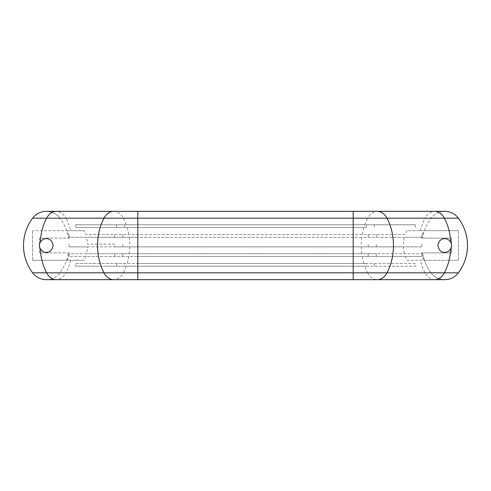 <?xml version="1.0" encoding="UTF-8"?>
<svg xmlns="http://www.w3.org/2000/svg" width="491" height="491" viewBox="0 0 491 491"><rect width="100%" height="100%" fill="white"/><g stroke="black" fill="none" stroke-linecap="round" stroke-linejoin="round"><path stroke-width="0.37" stroke-dasharray="2.46 1.84" d="M85.667 256.431L69.041 256.431L69.041 253.7L86.502 253.7A64.401 45.534 180 0 0 87.521 246.869L69.041 246.869L69.041 244.131L69.041 246.869L114.722 246.869L114.722 244.131L87.521 244.131A64.401 45.534 180 0 0 86.502 237.3L69.041 237.3L69.041 234.569L69.041 237.3L114.722 237.3L114.722 234.569L85.667 234.569A64.401 45.534 180 0 0 84.053 230.702L32.615 230.702L67.506 230.702L69.538 238.098L39.446 238.098L39.446 252.902L69.538 252.902L67.506 260.298L32.615 260.298L84.053 260.298A64.401 45.534 180 0 0 85.667 256.431L137.805 256.431L137.805 263.489L75.712 263.489L75.712 266.22L75.712 263.489L124.659 263.489L124.659 266.22L75.712 266.22L137.805 266.22L137.805 279.655M67.506 260.298L84.053 260.298M122.775 256.431L122.775 253.7L69.041 253.7L69.041 256.431L421.959 256.431L421.959 253.7L421.959 256.431L405.333 256.431A64.401 45.534 180 0 0 406.947 260.298L458.385 260.298L458.385 230.702L458.385 260.298L423.494 260.298L421.462 252.902L451.554 252.902L451.554 238.098L421.462 238.098L423.494 230.702L458.385 230.702L406.947 230.702A64.401 45.534 180 0 0 405.333 234.569L85.667 234.569M421.462 252.902L451.554 252.902L451.554 238.098L422.561 238.098A45.534 45.534 0 0 1 431.061 218.176A17.075 17.075 0 0 1 444.723 211.345M366.341 224.78L366.341 227.511L75.712 227.511L75.712 224.78L415.288 224.78L415.288 227.511L415.288 224.78L75.712 224.78L75.712 227.511L137.805 227.511L137.805 234.569M421.462 238.098L422.561 238.098A45.534 45.534 0 0 1 431.061 218.176A17.075 17.075 0 0 1 458.385 218.176A45.534 45.534 0 0 1 458.385 272.824A17.075 17.075 0 0 1 431.061 272.824A45.534 45.534 0 0 1 422.561 252.902A45.534 45.534 0 0 0 431.061 272.824A45.534 45.534 0 0 1 422.561 252.902M84.053 230.702L67.506 230.702M32.615 260.298L32.615 230.702L32.615 260.298M46.277 252.331A6.831 6.831 0 0 1 39.446 245.5A6.831 6.831 0 0 1 46.277 238.669A6.831 6.831 0 0 1 53.108 245.5A6.831 6.831 0 0 1 46.277 252.331M137.805 263.489L415.288 263.489L415.288 266.22L137.805 266.22M405.333 256.431L137.805 256.431M406.947 260.298L423.494 260.298M46.277 279.655A17.075 17.075 0 0 0 59.939 272.824A45.534 45.534 0 0 0 68.439 252.902A45.534 45.534 0 0 1 59.939 272.824A17.075 17.075 0 0 1 32.615 272.824A45.534 45.534 0 0 1 32.615 218.176A17.075 17.075 0 0 1 59.939 218.176A45.534 45.534 0 0 1 68.439 238.098L39.446 238.098L39.446 252.902L69.538 252.902M69.538 238.098L68.439 238.098A45.534 45.534 0 0 0 59.939 218.176L65.935 218.176A45.534 32.197 -90 0 1 70.63 230.702M46.277 211.345A17.075 17.075 0 0 1 59.939 218.176M449.517 250.367A6.831 6.831 0 0 1 437.892 245.5A6.831 6.831 0 0 1 451.045 242.91A6.831 6.831 0 0 1 449.517 250.367M376.278 256.431L376.278 253.7L421.959 253.7L86.502 253.7M114.722 246.869L421.959 246.869L421.959 244.131L421.959 246.869L403.479 246.869A64.401 45.534 180 0 0 404.498 253.7M114.722 244.131L87.521 244.131M114.722 237.3L421.959 237.3L421.959 234.569L421.959 237.3L404.498 237.3A64.401 45.534 180 0 0 403.479 244.131M114.722 234.569L405.333 234.569M423.494 230.702L406.947 230.702M431.061 272.824A17.075 17.075 0 0 0 444.723 279.655A17.075 17.075 0 0 1 431.061 272.824L367.685 272.824A45.534 32.197 90 0 1 364.77 266.22M86.502 237.3L137.805 237.3L137.805 244.131M404.498 237.3L137.805 237.3M403.479 246.869L137.805 246.869L137.805 253.7M87.521 246.869L137.805 246.869M366.341 227.511L137.805 227.511M122.775 253.7L376.278 253.7M366.341 266.22L415.288 266.22L415.288 263.489L366.341 263.489L366.341 266.22L124.659 266.22M366.341 263.489L124.659 263.489M431.061 218.176L425.065 218.176A17.075 12.072 90 0 1 434.719 211.345M364.77 224.78A45.534 32.197 90 0 1 367.685 218.176L137.805 218.176L137.805 224.78M353.195 224.78L353.195 211.345M126.23 266.22A45.534 32.197 -90 0 1 123.315 272.824L353.195 272.824L353.195 266.22M70.63 260.298A45.534 32.197 -90 0 1 65.935 272.824L123.315 272.824A17.075 12.072 -90 0 1 113.654 279.655M128.814 256.431A45.534 32.197 -90 0 1 127.138 263.489M137.805 211.345L137.805 218.176L123.315 218.176A45.534 32.197 -90 0 1 126.23 224.78M363.862 263.489A45.534 32.197 90 0 1 362.186 256.431M434.719 279.655A17.075 12.072 90 0 1 425.065 272.824A45.534 32.197 90 0 1 420.37 260.298M59.939 272.824L65.935 272.824A17.075 12.072 -90 0 1 56.281 279.655M113.654 211.345A17.075 12.072 -90 0 1 123.315 218.176L65.935 218.176A17.075 12.072 -90 0 0 56.281 211.345M353.195 279.655L353.195 272.824L367.685 272.824A17.075 12.072 90 0 0 377.346 279.655M420.37 230.702A45.534 32.197 90 0 1 425.065 218.176L367.685 218.176A17.075 12.072 90 0 1 377.346 211.345M129.231 237.3A45.534 32.197 -90 0 1 129.741 244.131M361.259 244.131A45.534 32.197 90 0 1 361.769 237.3M361.769 253.7A45.534 32.197 90 0 1 361.259 246.869M353.195 253.7L353.195 246.869M353.195 244.131L353.195 237.3M114.722 256.431L114.722 253.7M368.225 246.869L368.225 244.131M122.775 246.869L122.775 244.131M353.195 234.569L353.195 227.511M362.186 234.569A45.534 32.197 90 0 1 363.862 227.511M127.138 227.511A45.534 32.197 -90 0 1 128.814 234.569M376.278 246.869L376.278 244.131M368.225 237.3L368.225 234.569M122.775 237.3L122.775 234.569M129.741 246.869A45.534 32.197 -90 0 1 129.231 253.7M353.195 263.489L353.195 256.431M368.225 256.431L368.225 253.7M376.278 237.3L376.278 234.569M124.659 224.78L124.659 227.511M374.394 224.78L374.394 227.511M116.606 224.78L116.606 227.511M116.606 263.489L116.606 266.22M374.394 263.489L374.394 266.22"/><path stroke-width="0.74" d="M458.385 218.176L444.38 218.176A17.075 12.072 90 0 0 434.719 211.345L444.723 211.345A17.075 17.075 0 0 1 458.385 218.176A45.534 45.534 0 0 1 458.385 272.824A17.075 17.075 0 0 1 444.723 279.655A17.075 17.075 0 0 0 458.385 272.824L137.805 272.824L137.805 211.345L353.195 211.345L353.195 279.655L137.805 279.655L137.805 272.824L103.994 272.824A45.534 32.197 -90 0 1 103.994 218.176A17.075 12.072 -90 0 1 113.654 211.345L137.805 211.345M56.281 279.655L113.654 279.655A17.075 12.072 -90 0 1 103.994 272.824L46.62 272.824A17.075 12.072 -90 0 0 56.281 279.655L46.277 279.655A17.075 17.075 0 0 1 32.615 272.824L46.62 272.824A45.534 32.197 -90 0 1 40.262 248.734C41.907 251.214 43.914 252.417 46.277 252.331C49.916 252.448 52.193 250.171 53.108 245.5C52.199 240.829 49.922 238.552 46.277 238.669C43.914 238.583 41.907 239.78 40.262 242.266A45.534 32.197 -90 0 1 46.62 218.176A17.075 12.072 -90 0 1 56.281 211.345L113.654 211.345M40.262 248.734C39.182 246.574 39.182 244.414 40.262 242.266M32.615 272.824A45.534 45.534 0 0 1 32.615 218.176A17.075 17.075 0 0 1 46.277 211.345L56.281 211.345M434.719 211.345L377.346 211.345A17.075 12.072 90 0 1 387.006 218.176L444.38 218.176A45.534 32.197 90 0 1 450.738 242.266C449.093 239.786 447.086 238.583 444.723 238.669C441.084 238.552 438.807 240.829 437.892 245.5C438.801 250.171 441.078 252.448 444.723 252.331C447.086 252.417 449.093 251.22 450.738 248.734A45.534 32.197 90 0 1 444.38 272.824A17.075 12.072 90 0 1 434.719 279.655L444.723 279.655M450.738 242.266C451.818 244.426 451.818 246.586 450.738 248.734M32.615 218.176L387.006 218.176A45.534 32.197 90 0 1 387.006 272.824A17.075 12.072 90 0 1 377.346 279.655L353.195 279.655M113.654 279.655L137.805 279.655M377.346 211.345L353.195 211.345M434.719 279.655L377.346 279.655"/></g></svg>
